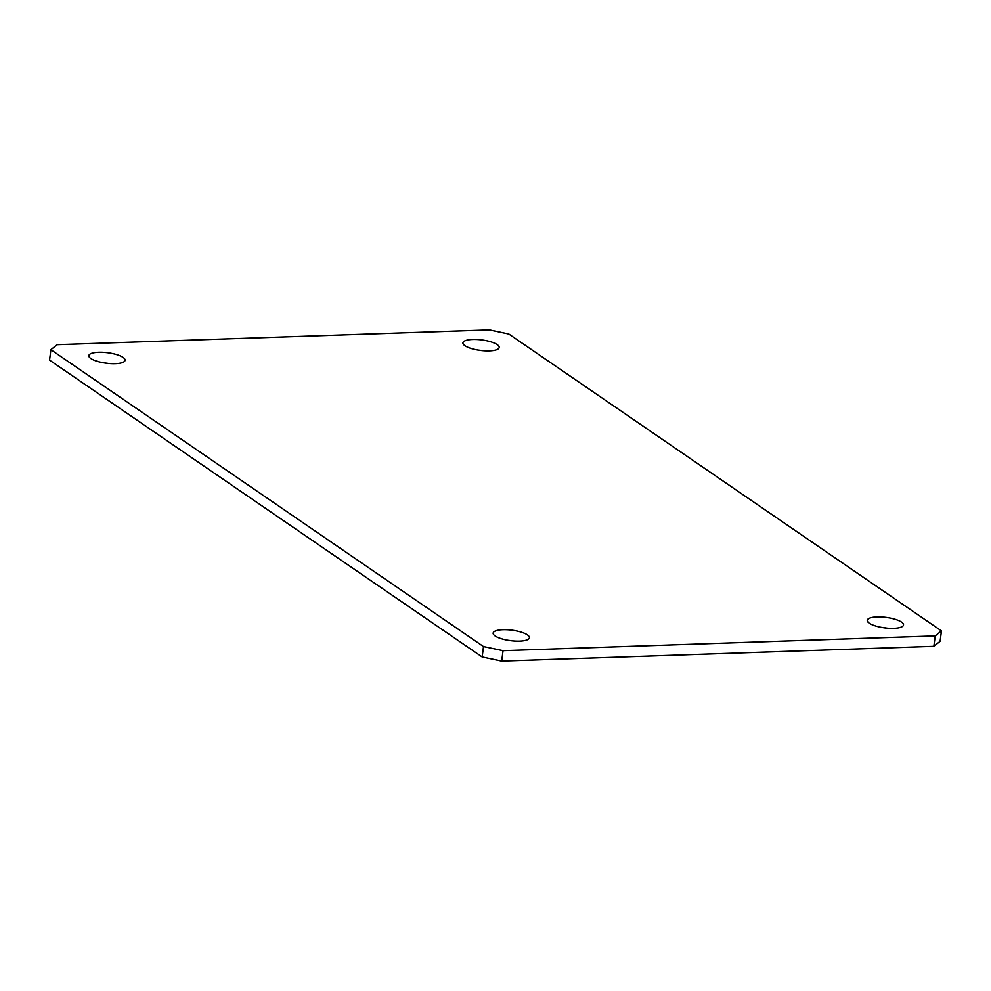 <?xml version="1.0" encoding="UTF-8"?>
<svg xmlns="http://www.w3.org/2000/svg" width="991" height="991" viewBox="0 0 991 991"><rect width="100%" height="100%" fill="white"/><g stroke="black" fill="none" stroke-linecap="round" stroke-linejoin="round"><path stroke-width="1.49" d="M482.53 350.653A18.284 5.289 7.3 0 0 478.244 350.096M489.381 350.876A18.284 5.289 7.3 0 0 499.191 347.494A18.284 5.289 7.3 0 0 472.744 339.455A18.284 5.289 7.3 0 0 462.921 342.849A18.284 5.289 7.3 0 0 489.381 350.876M108.428 363.449A18.284 5.289 7.3 0 0 104.142 362.904M115.278 363.672A18.284 5.289 7.3 0 0 125.089 360.29A18.284 5.289 7.3 0 0 98.629 352.263A18.284 5.289 7.3 0 0 88.818 355.645A18.284 5.289 7.3 0 0 115.278 363.672M512.756 640.904A18.284 5.289 7.3 0 0 508.47 640.347M519.594 641.127A18.284 5.289 7.3 0 0 529.405 637.746A18.284 5.289 7.3 0 0 502.957 629.706A18.284 5.289 7.3 0 0 493.146 633.1A18.284 5.289 7.3 0 0 519.594 641.127M886.858 628.096A18.284 5.289 7.3 0 0 882.572 627.551M893.696 628.331A18.284 5.289 7.3 0 0 903.519 624.937A18.284 5.289 7.3 0 0 877.06 616.91A18.284 5.289 7.3 0 0 867.249 620.292A18.284 5.289 7.3 0 0 893.696 628.331M935.207 635.9L941.45 630.883L508.841 334.029L489.281 329.904L57.131 344.695L50.888 349.699L483.497 646.553L503.044 650.678L935.207 635.9L933.869 646.305L940.112 641.301L941.45 630.883M50.888 349.699L49.55 360.117L482.159 656.971L501.719 661.096L933.869 646.305M483.497 646.553L482.159 656.971M503.044 650.678L501.719 661.096"/></g></svg>
